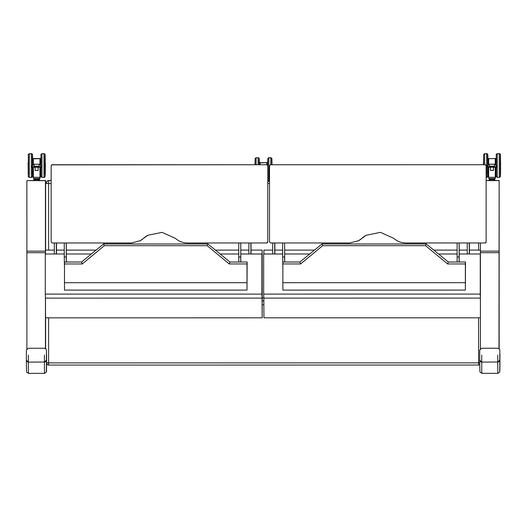 <?xml version="1.0" encoding="UTF-8"?>
<svg xmlns="http://www.w3.org/2000/svg" width="527" height="527" viewBox="0 0 527 527"><rect width="100%" height="100%" fill="white"/><g stroke="black" fill="none" stroke-linecap="round" stroke-linejoin="round"><path stroke-width="0.79" d="M498.977 348.643L499.148 180.517L499.148 348.676A482.363 0.369 -90 0 1 499.148 348.795M480.426 348.722L480.407 242.96M499.148 180.517L494.86 180.517M489.122 180.517L486.144 180.517M498.957 180.623L486.144 180.623M45.625 317.834L45.618 348.663M26.89 348.9L26.87 180.636L33.833 180.53M45.618 250.121L45.618 180.53L39.571 180.53M45.427 254.001L45.421 180.636L26.87 180.636M45.441 348.545L45.434 297.61M47.647 180.787A2.003 2.003 60.9 0 1 48.622 180.53L51.152 180.53L47.641 180.787A2.003 2.003 60.9 0 1 48.616 180.537A2.003 2.003 60.9 0 0 46.607 182.54A2.003 2.003 60.9 0 1 47.641 180.787C46.567 182.098 46.218 183.014 46.607 183.548L48.616 183.548L48.616 180.537L51.152 180.53M479.735 364.684A2.003 2.003 60.9 0 1 479.57 364.783A2.003 2.003 -119.1 0 0 479.735 364.684L479.57 364.783A2.003 2.003 -119.1 0 1 478.582 365.046L478.602 362.029M263.862 253.994A800.348 0.613 -90 0 1 263.922 250.108L272.69 250.108M480.42 317.814L263.948 317.821A640.101 0.487 -90 0 1 263.836 298.111L480.413 298.104M480.413 297.59L480.262 294.092L263.652 294.106L263.652 253.994L282.63 253.994M284.699 253.994L309.711 253.994M438.517 253.988L457.126 253.988M459.188 253.988L480.262 253.988L480.407 257.347M480.262 294.092L480.262 253.988M263.652 294.106L263.823 298.111M282.854 282.703L282.861 290.1L465.374 290.094L465.367 282.696L282.854 282.703L282.847 263.948L300.614 263.948L322.676 245.674L425.539 245.668L447.601 263.948L448.319 262.011L426.257 243.961L425.539 245.668M282.992 261.991L282.847 263.948M447.601 263.948L465.367 263.941L465.367 282.696M465.374 290.094L465.506 261.985L448.319 262.011L426.264 243.961L321.964 243.968L322.676 245.674M465.367 263.941L465.367 262.011M282.854 262.018L299.903 262.018L321.964 243.968L299.903 262.018L300.614 263.948M321.964 243.968L426.264 243.961M365.659 235.576A23.768 23.768 -119.1 0 0 361.937 238.323A18.05 18.05 60.9 0 1 358.637 240.681L349.849 242.96L270.529 242.967L269.528 241.965A763.162 0.586 -90 0 1 269.521 165.748L270.522 164.747L485.13 164.734L486.138 165.741A763.162 0.586 90 0 0 486.138 241.952L485.136 242.96L405.81 242.96C401.245 242.907 397.22 241.366 393.735 238.323L380.441 232.367L366.272 235.226L358.63 240.681A18.05 18.05 60.9 0 1 358.09 240.971M270.035 164.872L270.535 164.74A1.001 1.001 -119.1 0 0 270.015 164.885L270.041 164.865M270.535 164.74L485.13 164.734A1.001 1.001 -119.1 0 1 486.144 165.735L486.138 241.952M485.611 242.835A1.001 1.001 -119.1 0 0 486.144 241.952M485.63 242.828L485.136 242.96M45.493 254.001A800.348 0.613 -90 0 1 45.553 250.121L54.321 250.114M262.202 304.718L262.189 317.821A640.101 0.487 90 0 1 262.077 296.918L262.077 259.093A800.348 0.613 90 0 1 262.169 250.108A800.348 0.613 90 0 1 262.183 250.338L262.202 303.335M262.189 317.821L45.579 317.834A640.101 0.487 -90 0 1 45.467 298.124L262.071 298.117L261.893 294.106L45.282 294.112L45.282 254.001L64.261 254.001M66.33 254.001L91.342 254.001M220.148 254.001L238.757 253.994M240.819 253.994L261.893 253.994L262.071 298.117M261.893 294.106L261.893 253.994M45.282 294.112L45.454 298.124M64.485 282.709L64.492 290.107L247.005 290.1L246.998 282.703L64.485 282.709L64.485 263.961L82.245 263.961L104.306 245.681L207.17 245.674L229.232 263.955L229.95 262.024L207.888 243.968L207.17 245.674M64.623 261.998L64.485 263.961M229.232 263.955L246.998 263.955L246.998 282.703M247.005 290.1L247.143 261.991L229.95 262.024L207.895 243.968L103.595 243.975L104.306 245.681M246.998 263.955L246.998 262.024M64.485 262.031L81.533 262.024L103.602 243.975L81.533 262.024L82.245 263.961M103.602 243.975L207.895 243.968M147.29 235.582A23.768 23.768 -119.1 0 0 143.568 238.329A18.05 18.05 60.9 0 1 140.274 240.687L131.48 242.973L52.16 242.973L51.159 241.972A763.162 0.586 -90 0 1 51.152 165.755L52.16 164.753A1.001 1.001 -119.1 0 0 51.679 164.872L266.774 164.74L267.769 165.748A1.001 1.001 -119.1 0 0 266.774 164.74L52.166 164.747M266.767 242.967L267.255 242.842A1.001 1.001 -119.1 0 0 267.775 241.959A763.162 0.586 90 0 1 267.769 165.748L267.775 241.959L266.767 242.967L187.447 242.967C182.882 242.914 178.851 241.373 175.366 238.336L162.072 232.374L147.903 235.233L140.268 240.687A18.05 18.05 60.9 0 1 139.721 240.984M459.195 262.011L459.188 242.96L459.142 256.978L459.129 242.96L459.136 256.978L457.126 256.978L457.113 242.96M459.182 256.965L457.126 256.978M457.12 262.011L457.12 256.978M459.129 256.978L459.129 262.011M284.705 262.018L284.633 242.967M284.692 256.972L282.637 256.985L282.617 242.967M284.626 242.967L284.639 256.985L282.63 256.985L282.847 268.026M284.639 256.985L284.633 262.018M469.247 253.988L469.247 242.96L469.267 253.988M467.238 253.988L467.238 242.96M274.692 253.994L274.692 242.967M272.69 253.994L272.69 242.967M274.719 253.994L274.719 242.967M274.83 253.994L274.83 242.967M274.857 253.994L274.857 242.967M469.379 253.988L469.379 242.96L469.405 253.988M240.826 262.024L240.76 242.967M240.819 256.978L238.757 256.985L238.744 242.967M240.753 242.967L240.767 256.985L238.757 256.985L238.757 262.024M240.767 256.985L240.76 262.024M66.316 242.973L66.283 256.992L66.264 242.973L66.27 256.992L64.268 256.992L64.254 242.973M66.336 262.031L66.336 256.978L64.261 256.992L64.485 268.032M66.33 256.978L66.323 242.973M66.27 256.992L66.264 262.031M250.878 253.994L250.878 242.967L250.905 253.994M248.869 253.994L248.869 242.967M56.323 254.001L56.323 242.973M54.321 254.001L54.321 242.973M56.349 254.001L56.349 242.973M56.461 254.001L56.461 242.973M56.488 254.001L56.488 242.973M251.01 253.994L251.01 242.967M251.036 253.994L251.036 242.967M488.489 167.224L490.894 167.224A0.514 0.474 -0.2 0 0 490.94 167.23L492.923 167.23A0.514 0.474 -0.1 0 0 492.969 167.224L495.373 167.224M488.43 168.383L488.391 167.25L487.231 167.072L486.955 166.301L489.425 164.2L494.701 164.292L494.227 166.163L495.525 167.211L496.638 167.072L496.744 165.998L494.701 164.292M489.155 164.299L489.629 166.163L494.227 166.163M487.93 167.25L489.629 166.163M488.489 167.158L495.373 167.158M494.84 166.73L488.898 166.763L494.84 166.802M494.306 166.301L489.425 166.334L494.306 166.367M494.576 166.512L489.161 166.552L494.576 166.585M495.103 166.94L488.628 166.98L495.103 167.013M488.424 158.831L488.424 164.892L488.621 158.627L495.255 158.62L488.621 158.627L488.621 164.727M495.492 164.931L495.255 158.62L495.242 164.734M495.452 159.029L495.459 162.81L495.242 158.627M490.387 167.303L490.387 170.405L490.433 167.303L490.426 170.353L493.476 170.405L493.476 167.303M500.426 168.337L500.466 162.896M487.706 167.237L487.91 174.206L487.916 162.823L487.91 174.206M490.196 178.534L489.122 179.49L490.018 179.49L490.018 180.491L489.175 180.491L489.313 179.364L494.603 179.364L494.701 180.491L493.812 180.491L493.812 179.49L494.774 179.49L494.603 180.616L491.039 180.491L491.039 179.49L492.771 179.49L492.752 180.616L494.721 180.491M493.7 178.534L494.603 179.364L489.293 179.364M489.313 179.364L489.122 180.491L490.117 180.616L489.175 180.491M490.117 180.616L491.059 180.616M495.624 162.823L495.643 158.719M495.63 158.93L495.426 158.528L488.608 158.726M488.621 158.719L495.439 158.515M487.883 174.305L488.088 168.344L488.094 174.108M500.571 174.108L500.564 162.711L500.446 176.222M494.754 179.272L494.346 179.272L494.873 179.397L494.774 180.399M494.873 180.399L494.734 179.397M33.201 167.243L35.605 167.243A0.514 0.474 -0.2 0 0 35.652 167.243L37.634 167.243A0.514 0.474 -0.1 0 0 37.681 167.243L40.085 167.243M33.142 168.396L33.102 167.27L31.936 167.092L31.666 166.321L34.136 164.22L39.413 164.312L38.939 166.183L40.236 167.224L41.343 167.085L41.455 166.018L39.413 164.312M33.866 164.312L34.341 166.183L38.939 166.183M32.641 167.27L34.341 166.183M33.201 167.171L40.085 167.171M39.551 166.743L33.609 166.782L39.551 166.815M39.018 166.315L34.136 166.354L39.018 166.387M39.281 166.532L33.873 166.565L39.281 166.598M39.815 166.96L33.339 166.993L39.815 167.033M33.135 158.844L39.966 158.634L33.333 158.647L33.135 164.905L33.135 158.844M40.197 164.944L40.171 158.838M39.953 158.647L39.953 164.747M35.098 167.322L35.138 170.373M38.148 170.373L38.188 167.322M38.148 170.366L35.138 170.366L38.148 170.366M45.098 174.226L45.177 162.883M32.41 167.25L32.41 165.485M34.907 178.548L33.833 179.509L34.729 179.509L34.729 180.511L33.886 180.511L34.018 179.384L39.314 179.384L39.413 180.511L38.524 180.511L38.524 179.509L39.314 179.384L37.483 179.509L37.483 180.511L35.75 180.511L35.75 179.509L37.463 179.384L34.005 179.384M34.018 179.384L33.833 180.511L34.828 180.636L33.886 180.511M34.828 180.636L39.413 180.511M40.381 162.843L40.151 158.535L33.517 158.541L40.138 158.726M40.342 158.943L40.138 158.541M32.602 174.305L32.799 168.357L32.806 174.121M45.151 168.35L45.276 174.121L45.362 162.777M39.466 179.285L39.057 179.285L39.584 179.411L39.485 180.412M39.584 180.412L39.446 179.411M497.771 355.132L497.765 361.996A2.003 1.924 -0.2 0 0 499.774 360.073L499.78 359.025A2.003 1.97 179.8 0 1 499.78 359.025C499.833 372.78 499.886 371.258 499.939 354.467L499.78 353.459M499.939 357.398A2.003 2.003 0 0 0 499.939 357.392A486.507 0.375 -90 0 1 499.774 360.158L497.765 362.115A488.509 0.375 90 0 0 497.85 373.34L499.662 372.187L499.939 357.392A2.003 1.95 -179.8 0 0 499.939 357.392L499.939 357.392A2.003 0.487 -0 0 0 499.939 357.385M44.413 355.145L44.406 362.016A2.003 1.924 -0.2 0 0 46.409 360.086L46.416 359.045A2.003 1.97 179.8 0 1 46.416 359.045C46.468 372.793 46.528 371.278 46.58 354.487L46.416 353.479M46.58 357.405L46.58 357.405A2.003 1.95 -179.8 0 0 46.58 357.411L46.58 357.411A2.003 1.95 -179.8 0 0 46.58 357.405A486.507 0.375 -90 0 1 46.409 360.172L44.406 362.128A488.509 0.375 90 0 0 44.485 373.36L46.297 372.207L46.58 357.405A2.003 2.003 0 0 0 46.58 357.405M267.775 171.255L267.775 169.608M259.923 162.876L259.923 164.74L259.923 162.876M259.936 162.863L266.754 162.665M266.939 164.753L266.741 162.672L260.121 162.672L260.121 164.74M266.939 162.876L266.741 164.74M267.064 164.786L266.879 162.599M267.084 162.797L267.084 164.793L266.879 162.593L260.061 162.797M267.077 163.001L266.866 162.599L260.048 162.803M498.957 252.67L480.407 252.67M498.957 251.135L480.407 251.135M45.427 252.69L26.87 252.69M45.427 251.155L26.87 251.155M46.607 362.332C46.297 363.623 46.969 364.532 48.616 365.066L48.616 365.066A2.003 2.003 -119.1 0 1 46.607 363.057L46.607 362.332A2.003 0.553 -0 0 0 48.609 362.879L48.596 317.834M48.616 365.066L478.582 365.046L48.616 365.066L48.609 362.879L478.575 362.866L478.582 365.046L479.557 364.796M46.607 182.54L46.607 183.548M48.616 250.114L48.616 183.548L51.152 183.548M267.775 183.541L269.521 183.541M263.816 297.86L262.202 297.86M478.582 242.96L478.582 250.101M262.202 300.871L263.843 300.871L262.202 300.884M262.103 304.718L263.856 304.718M478.569 317.814L478.575 362.866A2.003 0.553 180 0 0 479.728 362.767M284.705 261.991L299.935 261.991L284.705 261.991M448.286 261.985L457.12 261.985L448.286 261.985M459.195 261.985L465.506 261.985L459.195 261.985M66.336 261.998L81.566 261.998L66.336 261.998M229.924 261.991L238.757 261.991L229.924 261.991M240.826 261.991L247.143 261.991L240.826 261.991M496.256 176.42L496.243 167.224L496.256 176.519L497.257 177.434L497.257 153.739L499.26 153.739L500.255 154.615L500.268 176.328M500.275 168.35L500.275 162.817M496.25 154.754L496.243 165.537M499.26 153.739L499.26 177.434L500.268 176.374M495.242 167.303L495.248 177.349L488.45 177.237L488.424 167.283L488.43 177.118M488.634 177.355L488.621 167.303M495.452 177.032L495.439 167.283L495.452 168.376L495.492 167.25L495.933 167.25M488.872 178.528L495.024 178.528M493.437 170.353L493.437 167.303L493.437 170.353L490.426 170.353M490.387 170.405L493.476 170.405M483.457 164.734L483.417 162.863M484.609 164.734L484.623 153.746L486.625 153.746L487.62 154.615L487.62 165.537L487.627 155.939L488.391 164.918M487.62 167.224L487.574 174.424M483.615 154.754L483.608 164.734L483.621 154.661L484.623 153.746M486.625 153.746L486.625 177.434L487.633 176.374M495.979 162.665L495.979 168.502M500.386 174.206L500.261 156.776M496.25 174.411L496.164 167.237M496.164 165.478L496.25 156.684M483.457 162.823L483.615 156.776M487.706 156.756L487.699 165.471M487.633 176.328L487.916 168.344L488.391 168.344M491.124 179.49L490.084 179.49M493.878 179.49L492.857 179.49M493.713 179.364L492.752 179.364M491.059 179.364L490.117 179.364M487.811 154.747L487.89 156.875M487.811 154.655L487.389 153.825L486.81 153.759M484.8 153.746L486.81 153.64M495.637 176.934L495.624 168.337M495.637 162.685L495.966 162.718M500.604 165.485L500.61 162.718L500.604 165.485M500.446 154.747L500.571 162.718M500.446 154.655L500.024 153.825L499.444 153.759M497.435 153.739L499.444 153.64M487.89 156.657L488.094 162.823L488.424 162.724M44.986 168.363L44.986 162.83M40.954 165.61C41.225 149.569 40.256 155.972 41.969 153.759L41.969 177.447L40.968 176.532L40.954 167.237L40.961 176.44M40.961 154.773L40.954 165.557M41.969 153.759L43.972 153.759L43.972 177.447L44.973 176.44M40.236 167.224L33.043 167.224M39.953 167.322L39.96 177.368L33.161 177.25L33.135 167.303L33.142 177.138M33.346 177.368L33.333 167.322M33.333 164.747L33.333 158.647M40.164 177.052L40.204 167.27M33.583 178.548L39.736 178.548M35.098 170.425L38.188 170.425M28.168 168.357L28.168 162.836L28.201 168.357M28.129 162.883L28.129 165.597M32.417 168.37L32.621 162.836L33.102 162.836L33.102 164.931M32.331 167.237L32.285 174.444M32.417 156.776L32.331 165.55L32.331 154.635L31.337 153.759L31.337 177.447L32.338 176.44M28.326 154.773L28.326 176.44M29.321 165.61L29.328 153.759C27.615 155.972 28.59 149.569 28.32 165.61C28.59 181.644 27.621 175.234 29.334 177.447L29.321 165.61M40.691 162.678L40.691 168.515M40.961 174.424L40.875 167.25M40.875 165.491L40.961 156.703M32.621 167.27L32.621 168.561L33.102 168.357M32.522 176.242L32.621 174.226M28.214 162.83L28.214 168.37M32.338 176.341L32.516 174.397M35.836 179.503L34.795 179.509M38.59 179.509L37.569 179.503M39.314 180.636L39.294 179.384M38.425 179.384L37.463 179.384M35.77 179.384L34.828 179.384M37.463 180.636L35.77 180.636M32.602 156.888L32.522 154.767M32.522 154.721L32.266 153.989L31.521 153.779M29.512 153.759L31.521 153.66M40.355 168.357L40.348 176.947M45.157 154.76L45.276 174.121M45.157 154.721L44.9 153.989L44.156 153.772M42.147 153.759L44.156 153.653M32.602 156.671L32.799 162.836L33.135 162.738M32.602 174.325L32.602 168.265M497.765 361.996L481.724 362.115L497.765 361.996M481.803 373.347A488.509 0.375 -90 0 1 481.724 362.115L479.715 360.158L479.913 372.016L481.803 373.347L497.85 373.34M479.722 355.172L479.715 360.073A2.003 1.924 179.8 0 1 479.715 360.073A2.003 1.924 179.8 0 0 481.724 361.996L481.731 355.132M479.715 360.086L479.728 350.04L481.724 348.242L497.771 348.242C499.728 349.506 499.971 347.365 499.78 355.165L499.794 362.306M44.406 362.016L28.359 362.135L44.406 362.016M28.438 373.36A488.509 0.375 -90 0 1 28.359 362.135L26.35 360.172L26.548 372.036L28.438 373.36L44.485 373.36M26.357 355.185L26.35 360.093A2.003 1.924 179.8 0 0 28.359 362.016L28.366 355.145M26.35 360.099L26.363 350.06L28.359 348.255L44.406 348.255C46.363 349.526 46.613 347.379 46.416 355.185L46.429 362.319M271.879 164.74L271.708 160.794M267.749 158.798L267.742 165.498L267.795 158.482L268.757 157.784L270.759 157.784L270.753 164.74M267.775 180.689L268.757 181.472L268.757 157.784M259.198 164.74L259.119 158.66L258.125 157.784L258.118 164.74M255.114 158.798L255.108 164.74L255.16 158.489L256.115 157.784L258.125 157.784M256.109 164.74L256.115 157.784M267.479 165.03L267.67 160.801L267.663 165.287M259.403 164.74L259.205 160.801M255.002 164.74L255.108 160.821M259.251 158.825L259.33 160.84M259.251 158.779L258.994 158.047L258.25 157.79M256.241 157.784L258.25 157.718M271.886 158.779L271.636 158.047L270.885 157.79M268.882 157.784L270.885 157.711M259.528 164.74L259.33 160.728M272.004 164.74L271.892 158.818M274.857 250.108L282.63 250.108M284.692 250.108L314.461 250.108M433.767 250.101L457.12 250.101M459.188 250.101L467.238 250.101M469.405 250.101L480.407 250.101M56.488 250.114L64.261 250.114M66.33 250.114L96.092 250.114M215.398 250.114L238.751 250.108M240.819 250.108L248.869 250.108M251.036 250.108L262.169 250.108M500.209 156.75L500.209 174.424M497.257 153.739C495.545 155.952 496.513 149.549 496.243 165.59M497.257 177.434L499.26 177.434M489.425 164.2L494.431 164.2M489.161 166.552L494.695 166.552M489.425 166.334L494.431 166.334M488.898 166.763L494.965 166.763M488.628 166.98L495.228 166.98M488.364 167.191L495.499 167.191M495.222 178.33L495.222 177.349M488.674 178.33L488.674 177.355M495.452 162.784L495.452 164.898M495.452 167.276L495.452 168.376M495.492 168.337L495.966 168.337M495.492 162.823L495.966 162.823M487.574 156.75L487.62 165.59M486.144 177.434L486.625 177.434M496.25 156.756L495.966 165.313M496.171 174.411L495.966 167.25M487.712 168.35L487.91 167.25M487.91 165.307L487.706 162.817M493.713 180.616L492.752 180.616M487.205 177.25L487.811 176.268M487.811 176.222L487.818 174.378M484.227 153.825L484.8 153.64M495.393 178.238L495.393 177.289M500.466 174.279L500.61 168.238M500.393 174.325L500.439 168.337M500.439 162.83L500.393 156.651M499.84 177.25L500.446 176.268M496.862 153.825L497.435 153.64M487.89 168.251L487.89 174.305M494.774 179.272L493.957 178.534M44.92 156.769L44.92 174.444M41.969 177.447L43.972 177.447M44.979 176.341L45.138 168.357M44.979 156.796L44.947 154.523L43.972 153.759M34.136 164.22L39.143 164.213M40.645 167.27L40.184 167.27M33.873 166.565L39.406 166.565M34.136 166.354L39.143 166.354M33.609 166.782L39.677 166.782M33.339 166.993L39.94 166.993M39.933 178.35L39.933 177.368M33.379 178.35L33.379 177.368M40.164 162.803L40.164 164.918M40.164 167.29L40.164 168.396M40.204 168.357L40.678 168.357M40.204 162.843L40.678 162.843M32.285 156.769L32.331 165.61M29.334 177.447L31.337 177.447M29.328 153.759L31.337 153.759M40.961 156.776L40.678 165.333M40.882 174.424L40.678 167.27M32.621 165.32L32.417 162.83M28.412 174.424C28.01 173.844 28.293 176.98 28.201 165.438L28.405 156.776M39.314 179.384L38.412 178.548M39.294 180.636L38.425 180.636M31.916 177.27L32.522 176.334M28.939 153.838L29.512 153.66M40.105 178.251L40.105 177.309M45.078 174.325L45.322 168.258M45.151 162.843L45.105 156.664M44.551 177.27L45.157 176.334M45.157 176.242L45.164 174.305M41.574 153.838L42.147 153.66M39.485 179.285L38.669 178.548M499.8 363.676L499.846 368.169M46.435 363.696L46.481 368.182M268.757 181.472L269.521 181.472M271.767 160.821L271.734 158.548L270.759 157.784M259.073 160.794L259.119 164.74M255.694 157.876L256.247 157.718M268.329 157.876L268.882 157.711"/></g></svg>
